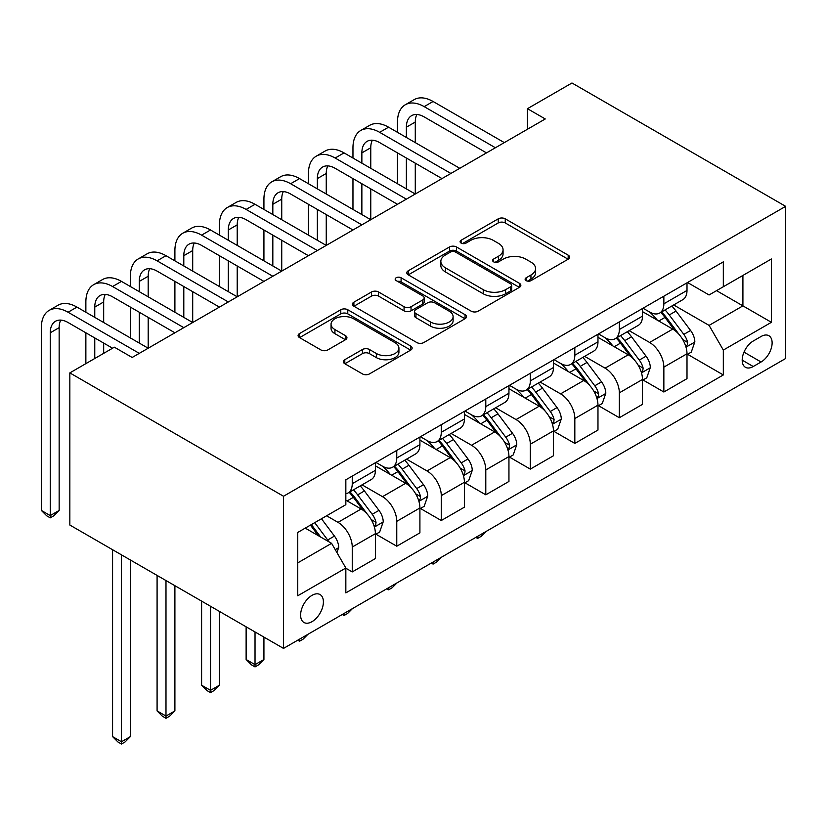 <?xml version="1.0" encoding="UTF-8"?>
<svg xmlns="http://www.w3.org/2000/svg" width="827" height="827" viewBox="0 0 827 827"><rect width="100%" height="100%" fill="white"/><g stroke="black" fill="none" stroke-linecap="round" stroke-linejoin="round"><path stroke-width="1.24" d="M526.137 280.632A3.463 1.995 0 0 0 531.027 280.632L568.17 259.192A4.941 2.853 0 0 0 569.617 257.166A4.941 2.853 0 0 0 568.17 255.15L505.245 218.824A4.941 2.853 0 0 0 498.257 218.824L461.115 240.264A3.463 1.995 0 0 0 460.101 241.68A3.463 1.995 0 0 0 461.115 243.097A3.463 1.995 0 0 0 466.014 243.097L470.821 240.316A15.816 9.128 0 0 1 493.192 240.316L498.433 243.345A15.816 9.128 0 0 1 503.064 249.806A15.816 9.128 0 0 1 498.433 256.267L493.626 259.037A3.463 1.995 0 0 0 492.613 260.453A3.463 1.995 0 0 0 493.626 261.859A3.463 1.995 0 0 0 498.516 261.859L503.323 259.089A15.816 9.128 0 0 1 525.703 259.089L530.944 262.118A15.816 9.128 0 0 1 535.576 268.579A15.816 9.128 0 0 1 530.944 275.029L526.137 277.81A3.463 1.995 0 0 0 525.124 279.216A3.463 1.995 0 0 0 526.137 280.632L526.137 277.81M312.006 621.677A16.116 9.304 120 0 0 322.53 607.473A16.116 9.304 120 0 0 320.059 594.561A16.116 9.304 120 0 0 312.006 595.357A16.116 9.304 120 0 0 301.473 609.561A16.116 9.304 120 0 0 303.943 622.473A16.116 9.304 120 0 0 312.006 621.677M344.797 359.693A4.941 2.853 0 0 0 343.35 361.709A4.941 2.853 0 0 0 344.797 363.725L362.453 373.918A4.941 2.853 0 0 0 369.442 373.918L410.688 350.11A4.941 2.853 0 0 0 412.146 348.084A4.941 2.853 0 0 0 410.688 346.068L347.774 309.743A4.941 2.853 0 0 0 340.786 309.743L299.529 333.56A4.941 2.853 0 0 0 298.082 335.576A4.941 2.853 0 0 0 299.529 337.592L320.855 349.904A4.941 2.853 0 0 0 327.843 349.904L345.5 339.711A4.941 2.853 0 0 0 346.947 337.695A4.941 2.853 0 0 0 345.5 335.679L334.925 329.57A13.222 7.639 0 0 1 331.048 324.174A13.222 7.639 0 0 1 339.215 317.123A13.222 7.639 0 0 1 353.625 318.777L395.048 342.688A13.222 7.639 0 0 1 398.924 348.084A13.222 7.639 0 0 1 390.757 355.145A13.222 7.639 0 0 1 376.347 353.491L369.442 349.501A4.941 2.853 0 0 0 362.453 349.501L344.797 359.693L344.797 363.725M785.65 206.347L571.974 82.989L527.461 108.688L545.262 118.964L132.165 357.471L114.353 347.185L69.84 372.894L283.516 496.252L785.65 206.347L785.65 358.505L283.516 648.409L283.516 496.252M471.163 311.159A4.941 2.853 0 0 0 478.161 311.159L519.408 287.341A4.941 2.853 0 0 0 520.855 285.325A4.941 2.853 0 0 0 519.408 283.31L456.483 246.984A4.941 2.853 0 0 0 449.495 246.984L408.249 270.791A4.941 2.853 0 0 0 406.801 272.807A4.941 2.853 0 0 0 408.249 274.833L471.163 311.159M397.57 281.376A3.463 1.995 0 0 1 401.085 281.873L401.085 277.758L465.053 314.684A4.941 2.853 0 0 1 466.5 316.71A4.941 2.853 0 0 1 465.053 318.726L423.806 342.543A4.941 2.853 0 0 1 416.808 342.543L353.894 306.217L353.894 302.175A4.941 2.853 0 0 0 352.447 304.191A4.941 2.853 0 0 0 353.894 306.217M353.894 302.175L371.54 291.983A4.941 2.853 0 0 1 378.539 291.983L404.052 306.714A4.941 2.853 0 0 0 411.04 306.714L422.752 299.953A4.941 2.853 0 0 0 424.199 297.937A4.941 2.853 0 0 0 422.752 295.921L396.185 280.58A3.463 1.995 0 0 1 395.172 279.164A3.463 1.995 0 0 1 397.311 277.324A3.463 1.995 0 0 1 401.085 277.758M761.078 336.496L753.242 341.024A15.61 9.014 120 0 0 743.039 354.783A15.61 9.014 120 0 0 745.437 367.291A15.61 9.014 120 0 0 753.242 366.516L761.078 361.999A15.61 9.014 120 0 0 771.281 348.239A15.61 9.014 120 0 0 768.883 335.721A15.61 9.014 120 0 0 761.078 336.496M687.537 282.524L709.08 294.97L723.325 286.742L723.325 261.859L345.841 479.805L345.841 504.687L297.761 532.443L297.761 595.771L345.841 568.015L345.841 592.887L723.325 374.951L723.325 350.069L709.08 325.393L673.674 304.956M723.325 286.742L771.405 258.985L771.405 322.313L723.325 350.069M69.84 372.894L69.84 525.042L283.516 648.409M527.461 108.688L527.461 129.25M716.564 290.649L742.915 305.866L742.915 275.432L771.405 258.985M709.08 325.393L742.915 305.866L771.405 322.313M297.761 562.867L331.596 543.339L305.235 528.122M345.841 568.221L352.25 571.922L352.25 547.04A20.148 11.63 -120 0 0 338.005 522.364L326.603 515.79M352.25 571.922L375.396 558.556L375.396 533.673A20.148 11.63 -120 0 0 361.151 508.998L345.841 500.159M375.934 534.19L396.764 546.213L396.764 521.341A20.148 11.63 -120 0 0 382.519 496.665L362.061 484.86M396.764 546.213L419.909 532.857L419.909 507.974A20.148 11.63 -120 0 0 405.664 483.299L375.396 465.828M420.447 508.491L441.277 520.514L441.277 495.642A20.148 11.63 -120 0 0 427.032 470.966L406.584 459.161M441.277 520.514L464.423 507.158L464.423 482.275A20.148 11.63 -120 0 0 450.177 457.6L419.909 440.129M464.96 482.792L485.79 494.815L485.79 469.932A20.148 11.63 -120 0 0 471.545 445.267L451.097 433.451M485.79 494.815L508.946 481.448L508.946 456.576A20.148 11.63 -120 0 0 494.701 431.901L464.423 414.42M509.473 457.083L530.314 469.116L530.314 444.233A20.148 11.63 -120 0 0 516.069 419.568L495.611 407.752M530.314 469.116L553.459 455.749L553.459 430.877A20.148 11.63 -120 0 0 539.214 406.202L508.946 388.721M553.987 431.384L574.827 443.417L574.827 418.534A20.148 11.63 -120 0 0 560.582 393.859L540.124 382.053M574.827 443.417L597.973 430.05L597.973 405.168A20.148 11.63 -120 0 0 583.728 380.503L553.459 363.022M598.51 405.685L619.34 417.718L619.34 392.835A20.148 11.63 -120 0 0 605.095 368.16L584.637 356.354M619.34 417.718L642.486 404.351L642.486 379.469A20.148 11.63 -120 0 0 628.241 354.793L597.973 337.323M643.024 379.986L663.854 392.008L663.854 367.136A20.148 11.63 -120 0 0 649.608 342.461L629.161 330.655M663.854 392.008L686.999 378.652L686.999 353.77A20.148 11.63 -120 0 0 672.754 329.094L642.486 311.624M643.024 308.223L649.608 312.027A20.148 11.63 -120 0 0 659.688 313.03A20.148 11.63 -120 0 0 663.854 303.809L663.854 296.2M598.51 333.932L605.095 337.736A20.148 11.63 -120 0 0 615.164 338.729A20.148 11.63 -120 0 0 619.34 329.508L619.34 321.899M553.987 359.631L560.582 363.435A20.148 11.63 -120 0 0 570.651 364.428A20.148 11.63 -120 0 0 574.827 355.207L574.827 347.598M509.473 385.33L516.069 389.135A20.148 11.63 -120 0 0 526.137 390.127A20.148 11.63 -120 0 0 530.314 380.906L530.314 373.297M464.96 411.029L471.545 414.834A20.148 11.63 -120 0 0 481.624 415.836A20.148 11.63 -120 0 0 485.79 406.605L485.79 399.007M420.447 436.728L427.032 440.533A20.148 11.63 -120 0 0 437.101 441.535A20.148 11.63 -120 0 0 441.277 432.314L441.277 424.706M375.934 462.427L382.519 466.232A20.148 11.63 -120 0 0 392.587 467.234A20.148 11.63 -120 0 0 396.764 458.013L396.764 450.405M687.537 354.287L723.325 374.951M659.688 313.03L682.833 299.663A20.148 11.63 -120 0 0 686.999 290.442L686.999 282.834M615.164 338.729L638.32 325.362A20.148 11.63 -120 0 0 642.486 316.141L642.486 308.533M570.651 364.428L593.796 351.062A20.148 11.63 -120 0 0 597.973 341.84L597.973 334.232M526.137 390.127L549.283 376.771A20.148 11.63 -120 0 0 553.459 367.539L553.459 359.941M481.624 415.836L504.77 402.47A20.148 11.63 -120 0 0 508.946 393.249L508.946 385.64M437.101 441.535L460.257 428.169A20.148 11.63 -120 0 0 464.423 418.948L464.423 411.339M392.587 467.234L415.733 453.868A20.148 11.63 -120 0 0 419.909 444.647L419.909 437.038M345.841 493.75A20.148 11.63 -120 0 0 348.074 492.933L371.22 479.567A20.148 11.63 -120 0 0 375.396 470.346L375.396 462.738M348.074 492.933A20.148 11.63 -120 0 0 352.25 483.712L352.25 476.104M331.596 543.339L345.841 568.015M527.523 281.118L530.944 279.144A15.816 9.128 0 0 0 535.576 272.683L535.576 268.579M503.064 249.806L503.064 253.92A15.816 9.128 0 0 1 498.433 260.371L495.011 262.355M568.108 259.223L505.245 222.939A4.941 2.853 0 0 0 498.257 222.939L462.5 243.583M519.346 287.382L456.483 251.088A4.941 2.853 0 0 0 449.495 251.088L408.311 274.864M510.672 286.742A3.463 1.995 0 0 0 511.686 285.325A3.463 1.995 0 0 0 510.672 283.909L455.439 252.028A3.463 1.995 0 0 0 450.539 252.028L445.474 254.954A15.816 9.128 0 0 0 440.843 261.404A15.816 9.128 0 0 0 445.474 267.865L483.226 289.667A15.816 9.128 0 0 0 505.597 289.667L510.672 286.742L510.672 290.846A3.463 1.995 0 0 0 511.686 289.44L511.686 285.325M440.843 261.404L440.843 265.519A15.816 9.128 0 0 0 445.474 271.98L445.474 267.865M510.672 290.846L505.597 293.771A15.816 9.128 0 0 1 483.226 293.771L445.474 271.98M353.956 306.248L371.54 296.097L371.54 291.983M424.199 297.937L424.199 302.051A4.941 2.853 0 0 1 422.752 304.067L411.04 310.828A4.941 2.853 0 0 1 404.052 310.828L378.539 296.097A4.941 2.853 0 0 0 371.54 296.097M401.085 281.873L464.981 318.767M430.526 322.003A13.222 7.639 0 0 0 444.947 323.657A13.222 7.639 0 0 0 453.103 316.607A13.222 7.639 0 0 0 449.237 311.21L434.64 302.785A4.941 2.853 0 0 0 427.652 302.785L415.94 309.546A4.941 2.853 0 0 0 414.492 311.562A4.941 2.853 0 0 0 415.94 313.578L430.526 322.003L430.526 326.117A13.222 7.639 0 0 0 444.947 327.771A13.222 7.639 0 0 0 453.103 320.721L453.103 316.607M414.492 311.562L414.492 315.676A4.941 2.853 0 0 0 415.94 317.692L415.94 313.578M430.526 326.117L415.94 317.692M398.924 348.084L398.924 352.199A13.222 7.639 0 0 1 390.757 359.259A13.222 7.639 0 0 1 376.347 357.605L369.442 353.615A4.941 2.853 0 0 0 362.453 353.615L344.869 363.766M331.048 324.174L331.048 328.288A13.222 7.639 0 0 0 334.925 333.684L334.925 329.57M345.438 339.752L334.925 333.684M410.626 350.141L347.774 313.857A4.941 2.853 0 0 0 340.786 313.857L299.601 337.633M686.999 354.597L691.279 352.126L694.835 341.84A13.346 7.701 -120 0 0 690.576 330.48L676.031 311.055A38.528 22.246 -120 0 0 671.824 306.021M657.351 320.204A38.528 22.246 -120 0 0 649.464 311.944M685.79 346.42L687.34 344.745L687.63 342.409A13.346 7.701 -120 0 0 683.815 334.387L669.26 314.963A38.528 22.246 -120 0 0 665.053 309.929M661.476 311.996A31.984 18.463 60 0 1 666.717 317.961L679.039 334.408M660.783 312.389A38.528 22.246 60 0 1 664.991 317.434L674.656 330.345M486.028 531.482L481.159 536.351L477.603 538.408L475.814 537.374M477.603 536.351L477.603 538.408M397.477 132.33L397.477 122.055A37.773 21.812 60 0 1 405.302 104.76L414.203 99.622A37.773 21.812 60 0 1 433.09 101.494L504.315 142.606M405.302 104.76A37.773 21.812 60 0 1 424.179 106.631L495.404 147.754M486.503 152.892L424.179 116.907A25.182 14.535 -120 0 0 411.598 115.666A25.182 14.535 -120 0 0 406.377 127.193L406.377 137.468M416.86 114.498A25.182 14.535 -120 0 0 415.278 122.055L415.278 142.606M406.377 158.029L406.377 188.876M415.278 163.167L415.278 194.014L344.053 152.892L335.152 158.029L406.377 199.152M397.477 183.728L397.477 152.892M642.486 380.296L646.766 377.825L650.322 367.539A13.346 7.701 -120 0 0 646.063 356.179L631.508 336.754A38.528 22.246 -120 0 0 627.311 331.72M612.838 345.903A38.528 22.246 -120 0 0 604.951 337.643M641.276 372.119L642.827 370.444L643.117 368.118A13.346 7.701 -120 0 0 639.292 360.086L624.747 340.662A38.528 22.246 -120 0 0 620.539 335.628M616.952 337.695A31.984 18.463 60 0 1 622.204 343.67L634.516 360.107M616.27 338.098A38.528 22.246 60 0 1 620.467 343.133L630.143 356.044M441.515 557.181L436.646 562.05L433.09 564.107L431.301 563.084M433.09 562.05L433.09 564.107M597.973 405.995L602.242 403.524L605.809 393.249A13.346 7.701 -120 0 0 601.549 381.878L586.994 362.453A38.528 22.246 -120 0 0 582.787 357.419M568.325 371.602A38.528 22.246 -120 0 0 560.437 363.353M596.753 397.818L598.303 396.143L598.603 393.817A13.346 7.701 -120 0 0 594.778 385.785L580.234 366.361A38.528 22.246 -120 0 0 576.026 361.327M572.439 363.394A31.984 18.463 60 0 1 577.691 369.369L590.002 385.806M571.746 363.797A38.528 22.246 60 0 1 575.954 368.832L585.63 381.743M397.001 582.89L392.132 587.759L388.576 589.806L386.788 588.783M388.576 587.749L388.576 589.806M553.459 431.694L557.729 429.223L561.285 418.948A13.346 7.701 -120 0 0 557.036 407.577L542.481 388.152A38.528 22.246 -120 0 0 538.274 383.118M523.801 397.301A38.528 22.246 -120 0 0 515.914 389.052M552.24 423.517L553.79 421.842L554.09 419.516A13.346 7.701 -120 0 0 550.265 411.484L535.71 392.06A38.528 22.246 -120 0 0 531.513 387.026M527.926 389.103A31.984 18.463 60 0 1 533.177 395.068L545.489 411.505M527.233 389.496A38.528 22.246 60 0 1 531.441 394.531L541.116 407.442M352.478 608.589L347.619 613.458L344.053 615.515L342.275 614.482M344.053 613.448L344.053 615.515M352.964 158.029L352.964 147.754A37.773 21.812 60 0 1 360.779 130.459L369.69 125.322A37.773 21.812 60 0 1 388.576 127.193L459.791 168.315M360.779 130.459A37.773 21.812 60 0 1 379.665 132.33L450.891 173.453M441.99 178.591L379.665 142.606A25.182 14.535 -120 0 0 367.074 141.365A25.182 14.535 -120 0 0 361.864 152.892L361.864 163.167M372.346 140.197A25.182 14.535 -120 0 0 370.765 147.754L370.765 168.315M361.864 183.728L361.864 214.575M370.765 188.876L370.765 219.713L299.539 178.591L290.639 183.728L361.864 224.851M352.964 209.438L352.964 178.591M397.477 204.29L335.152 168.315A25.182 14.535 -120 0 0 322.561 167.064A25.182 14.535 -120 0 0 317.351 178.591L317.351 188.876M327.823 165.907A25.182 14.535 -120 0 0 326.252 173.453L326.252 194.014M317.351 209.438L317.351 240.275M326.252 214.575L326.252 245.412L255.026 204.29L246.126 209.438L317.351 250.55M308.44 235.137L308.44 204.29M308.44 183.728L308.44 173.453A37.773 21.812 60 0 1 316.265 156.158A37.773 21.812 60 0 1 335.152 158.029M316.265 156.158L325.166 151.021A37.773 21.812 60 0 1 344.053 152.892M352.964 229.989L290.639 194.014A25.182 14.535 -120 0 0 278.048 192.763A25.182 14.535 -120 0 0 272.827 204.29L272.827 214.575M283.31 191.606A25.182 14.535 -120 0 0 281.738 199.152L281.738 219.713M272.827 235.137L272.827 265.974M281.738 240.275L281.738 271.111L210.513 229.989L201.602 235.137L272.827 276.259M263.927 260.836L263.927 229.989M263.927 209.438L263.927 199.152A37.773 21.812 60 0 1 271.752 181.857A37.773 21.812 60 0 1 290.639 183.728M271.752 181.857L280.653 176.72A37.773 21.812 60 0 1 299.539 178.591M508.946 457.393L513.216 454.933L516.772 444.647A13.346 7.701 -120 0 0 512.513 433.286L497.968 413.862A38.528 22.246 -120 0 0 493.76 408.827M479.288 423A38.528 22.246 -120 0 0 471.4 414.751M507.726 449.216L509.277 447.541L509.566 445.215A13.346 7.701 -120 0 0 505.752 437.194L491.197 417.769A38.528 22.246 -120 0 0 486.989 412.735M483.413 414.803A31.984 18.463 60 0 1 488.654 420.767L500.976 437.204M482.72 415.195A38.528 22.246 60 0 1 486.927 420.23L496.603 433.141M307.964 634.288L303.106 639.157L299.539 641.214L297.751 640.181M299.539 639.157L299.539 641.214M308.44 255.698L246.126 219.713A25.182 14.535 -120 0 0 233.534 218.462A25.182 14.535 -120 0 0 228.314 229.989L228.314 240.275M238.796 217.305A25.182 14.535 -120 0 0 237.215 224.851L237.215 245.412M228.314 260.836L228.314 291.673M237.215 265.974L237.215 296.81L165.989 255.698L157.089 260.836L228.314 301.958M219.413 286.535L219.413 255.698M219.413 235.137L219.413 224.851A37.773 21.812 60 0 1 227.239 207.567A37.773 21.812 60 0 1 246.126 209.438M227.239 207.567L236.14 202.419A37.773 21.812 60 0 1 255.026 204.29M464.423 483.092L468.702 480.632L472.258 470.346A13.346 7.701 -120 0 0 467.999 458.985L453.444 439.561A38.528 22.246 -120 0 0 449.247 434.526M434.775 448.71A38.528 22.246 -120 0 0 426.887 440.45M463.213 474.925L464.764 473.24L465.053 470.914A13.346 7.701 -120 0 0 461.239 462.893L446.683 443.468A38.528 22.246 -120 0 0 442.476 438.434M438.889 440.502A31.984 18.463 60 0 1 444.14 446.466L456.452 462.903M438.207 440.894A38.528 22.246 60 0 1 442.414 445.929L452.08 458.851M255.026 631.952L255.026 664.65L263.927 659.512L263.927 637.1M263.927 659.512L258.582 664.856L255.026 666.913L251.46 664.856L246.126 659.512L246.126 626.814M246.126 659.512L255.026 664.65L255.026 666.913M419.909 508.801L424.179 506.331L427.745 496.045A13.346 7.701 -120 0 0 423.486 484.684L408.931 465.26A38.528 22.246 -120 0 0 404.734 460.225M390.261 474.409A38.528 22.246 -120 0 0 382.374 466.149M418.689 500.624L420.25 498.95L420.54 496.613A13.346 7.701 -120 0 0 416.715 488.592L402.17 469.167A38.528 22.246 -120 0 0 397.963 464.133M394.376 466.201A31.984 18.463 60 0 1 399.627 472.165L411.939 488.612M393.693 466.604A38.528 22.246 60 0 1 397.89 471.638L407.566 484.55M210.513 606.253L210.513 690.349L219.413 685.211L219.413 611.391M219.413 685.211L214.069 690.555L210.513 692.612L206.946 690.555L201.602 685.211L201.602 601.115M201.602 685.211L210.513 690.349L210.513 692.612M375.396 534.5L379.665 532.03L383.232 521.754A13.346 7.701 -120 0 0 378.973 510.383L364.418 490.959A38.528 22.246 -120 0 0 360.21 485.925M374.176 526.323L375.727 524.649L376.027 522.323A13.346 7.701 -120 0 0 372.202 514.291L357.646 494.866A38.528 22.246 -120 0 0 353.449 489.832M349.862 491.9A31.984 18.463 60 0 1 355.114 497.875L367.426 514.311M349.17 492.303A38.528 22.246 60 0 1 353.377 497.337L363.053 510.249M165.989 580.554L165.989 716.058L174.9 710.91L174.9 585.692M174.9 710.91L169.556 716.254L165.989 718.312L162.433 716.254L157.089 710.91L157.089 575.416M157.089 710.91L165.989 716.058L165.989 718.312M336.93 552.591L338.708 547.453A13.346 7.701 -120 0 0 334.449 536.082L321.465 518.756M328.898 541.788A13.346 7.701 -120 0 0 327.688 539.99L314.705 522.664M311.355 524.587L320.69 537.043M310.425 525.124L318.343 535.689M121.476 554.855L121.476 741.757L130.377 736.609L130.377 559.993M130.377 736.609L125.042 741.964L121.476 744.011L117.92 741.964L112.575 736.609L112.575 549.717M112.575 736.609L121.476 741.757L121.476 744.011M263.927 281.397L201.602 245.412A25.182 14.535 -120 0 0 189.011 244.172A25.182 14.535 -120 0 0 183.801 255.698L183.801 265.974M194.283 243.004A25.182 14.535 -120 0 0 192.701 250.55L192.701 271.111M183.801 286.535L183.801 317.372M192.701 291.673L192.701 322.52L121.476 281.397L112.575 286.535L183.801 327.657M174.9 312.234L174.9 281.397M174.9 260.836L174.9 250.55A37.773 21.812 60 0 1 182.715 233.266A37.773 21.812 60 0 1 201.602 235.137M182.715 233.266L191.626 228.118A37.773 21.812 60 0 1 210.513 229.989M219.413 307.096L157.089 271.111A25.182 14.535 -120 0 0 144.498 269.871A25.182 14.535 -120 0 0 139.287 281.397L139.287 291.673M149.759 268.703A25.182 14.535 -120 0 0 148.188 276.259L148.188 296.821M139.287 312.234L139.287 343.081M148.188 317.372L148.188 348.219L76.963 307.096L68.062 312.234L139.287 353.356M130.377 337.933L130.377 307.096M130.377 286.535L130.377 276.259A37.773 21.812 60 0 1 138.202 258.965A37.773 21.812 60 0 1 157.089 260.836M138.202 258.965L147.103 253.827A37.773 21.812 60 0 1 165.989 255.698M174.9 332.795L112.575 296.821A25.182 14.535 -120 0 0 99.984 295.57A25.182 14.535 -120 0 0 94.764 307.096L94.764 317.372M105.246 294.412A25.182 14.535 -120 0 0 103.675 301.958L103.675 322.52M94.764 337.933L94.764 358.494M103.675 343.081L103.675 353.356M85.863 363.642L85.863 332.795M85.863 312.234L85.863 301.958A37.773 21.812 60 0 1 93.689 284.664A37.773 21.812 60 0 1 112.575 286.535M93.689 284.664L102.589 279.526A37.773 21.812 60 0 1 121.476 281.397M112.575 348.219L68.062 322.52A25.182 14.535 -120 0 0 55.471 321.269A25.182 14.535 -120 0 0 50.251 332.795L50.251 515.583L59.151 510.445L59.151 327.657L50.251 332.795M60.733 320.111A25.182 14.535 -120 0 0 59.151 327.657M59.151 510.445L53.817 515.79L50.251 517.847L46.694 515.79L41.35 510.445L41.35 327.657A37.773 21.812 60 0 1 49.175 310.363A37.773 21.812 60 0 1 68.062 312.234M49.175 310.363L58.076 305.225A37.773 21.812 60 0 1 76.963 307.096M41.35 510.445L50.251 515.583L50.251 517.847M338.005 522.364L361.151 508.998M382.519 496.665L405.664 483.299M427.032 470.966L450.177 457.6M471.545 445.267L494.701 431.901M516.069 419.568L539.214 406.202M560.582 393.859L583.728 380.503M605.095 368.16L628.241 354.793M649.608 342.461L672.754 329.094M663.854 303.809L686.999 290.442M663.854 367.136L686.999 353.77M619.34 392.835L642.486 379.469M619.34 329.508L642.486 316.141M574.827 418.534L597.973 405.168M574.827 355.207L597.973 341.84M530.314 444.233L553.459 430.877M530.314 380.906L553.459 367.539M485.79 469.932L508.946 456.576M485.79 406.605L508.946 393.249M441.277 495.642L464.423 482.275M441.277 432.314L464.423 418.948M396.764 521.341L419.909 507.974M396.764 458.013L419.909 444.647M352.25 547.04L375.396 533.673M352.25 483.712L375.396 470.346M744 352.137L761.078 361.999M742.201 360.148L753.242 366.516M530.944 279.144L530.944 275.029M493.626 261.859L493.626 259.037M498.433 260.371L498.433 256.267M461.115 243.097L461.115 240.264M498.257 222.939L498.257 218.824M505.245 222.939L505.245 218.824M568.17 259.192L568.17 255.15M408.249 274.833L408.249 270.791M449.495 251.088L449.495 246.984M456.483 251.088L456.483 246.984M519.408 287.341L519.408 283.31M483.226 293.771L483.226 289.667M505.597 293.771L505.597 289.667M378.539 296.097L378.539 291.983M404.052 310.828L404.052 306.714M411.04 310.828L411.04 306.714M422.752 304.067L422.752 299.953M465.053 318.726L465.053 314.684M362.453 353.615L362.453 349.501M369.442 353.615L369.442 349.501M376.347 357.605L376.347 353.491M345.5 339.711L345.5 335.679M299.529 337.592L299.529 333.56M340.786 313.857L340.786 309.743M347.774 313.857L347.774 309.743M410.688 350.11L410.688 346.068M686.007 347.154L694.752 342.099M669.26 314.963L676.031 311.055M658.768 321.021L664.991 317.434M683.815 334.387L690.576 330.48M682.751 339.597L687.63 342.409M433.09 101.494L424.179 106.631M415.278 122.055L406.377 127.193M641.494 372.853L650.229 367.798M624.747 340.662L631.508 336.754M614.254 346.72L620.467 343.133M639.292 360.086L646.063 356.179M638.237 365.296L643.117 368.118M596.98 398.552L605.715 393.507M580.234 366.361L586.994 362.453M569.741 372.419L575.954 368.832M594.778 385.785L601.549 381.878M593.724 390.995L598.603 393.817M552.457 424.251L561.202 419.206M535.71 392.06L542.481 388.152M525.217 398.118L531.441 394.531M550.265 411.484L557.036 407.577M549.211 416.694L554.09 419.516M388.576 127.193L379.665 132.33M370.765 147.754L361.864 152.892M326.252 173.453L317.351 178.591M281.738 199.152L272.827 204.29M507.943 449.95L516.689 444.905M491.197 417.769L497.968 413.862M480.704 423.827L486.927 420.23M505.752 437.194L512.513 433.286M504.687 442.404L509.566 445.215M237.215 224.851L228.314 229.989M463.43 475.649L472.176 470.604M446.683 443.468L453.444 439.561M436.191 449.526L442.414 445.929M461.239 462.893L467.999 458.985M460.174 468.103L465.053 470.914M418.917 501.358L427.652 496.303M402.17 469.167L408.931 465.26M391.678 475.225L397.89 471.638M416.715 488.592L423.486 484.684M415.661 493.802L420.54 496.613M374.393 527.057L383.139 522.002M357.646 494.866L364.418 490.959M347.154 500.924L353.377 497.337M372.202 514.291L378.973 510.383M371.147 519.501L376.027 522.323M335.245 549.666L338.625 547.712M327.688 539.99L334.449 536.082M192.701 250.55L183.801 255.698M148.188 276.259L139.287 281.397M103.675 301.958L94.764 307.096"/></g></svg>
